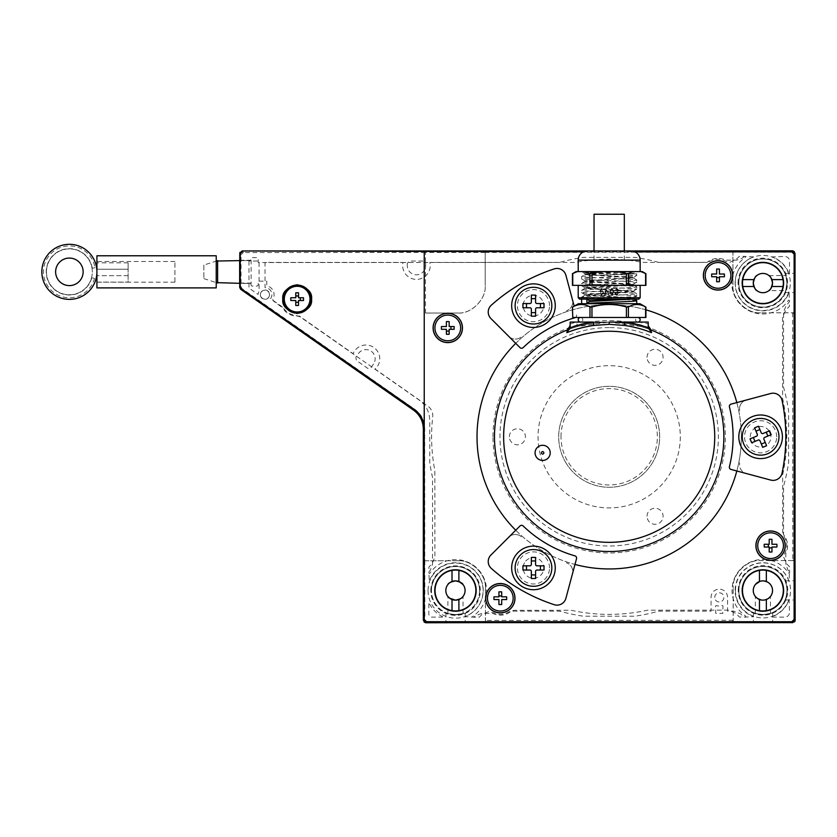 <?xml version="1.0" encoding="UTF-8"?>
<svg xmlns="http://www.w3.org/2000/svg" width="837" height="837" viewBox="0 0 837 837"><rect width="100%" height="100%" fill="white"/><g stroke="black" fill="none" stroke-linecap="round" stroke-linejoin="round"><path stroke-width="0.63" stroke-dasharray="4.18 3.14" d="M738.809 590.514A24.095 24.095 0 0 1 762.905 566.419A24.095 24.095 0 0 1 786.989 590.514A24.095 24.095 0 0 0 762.905 566.419A24.095 24.095 0 0 0 738.809 590.514A24.095 24.095 0 0 0 762.905 614.609A24.095 24.095 0 0 0 786.989 590.514A24.095 24.095 0 0 1 762.905 614.609A24.095 24.095 0 0 1 738.809 590.514M761.314 600.014L757.495 598.497M757.516 598.507L755.811 597.043M762.905 614.609C753.133 613.291 753.133 613.291 762.905 614.609C753.133 613.291 753.133 613.291 762.905 614.609C772.666 613.291 772.666 613.291 762.905 614.609C772.666 613.291 772.666 613.291 762.905 614.609M755.351 596.499A9.636 9.636 0 0 0 762.905 600.15C767.571 599.146 770.092 597.911 770.469 596.478C770.092 597.911 767.571 599.146 762.905 600.15L768.251 598.528M761.325 581.004L759.944 581.338M757.59 582.468L759.86 581.37M762.905 580.878L764.369 580.993M767.383 581.987L768.125 582.416M768.23 582.489L764.568 581.024M769.057 275.655L785.776 275.499M772.541 283.073C771.526 278.397 770.302 275.875 768.868 275.499C770.302 275.875 771.526 278.397 772.541 283.073M786.989 283.073C785.671 273.301 785.671 273.301 786.989 283.073C785.671 273.301 785.671 273.301 786.989 283.073C785.671 292.835 785.671 292.835 786.989 283.073C785.671 292.835 785.671 292.835 786.989 283.073M754.922 288.472L753.76 286.108M762.905 273.437A9.636 9.636 0 0 0 753.269 283.073A9.636 9.636 0 0 0 762.905 292.709A9.636 9.636 0 0 0 772.541 283.073A9.636 9.636 0 0 0 762.905 273.437M762.905 258.978A24.095 24.095 0 0 1 786.989 283.073A24.095 24.095 0 0 1 762.905 307.158A24.095 24.095 0 0 0 786.989 283.073A24.095 24.095 0 0 0 762.905 258.978A24.095 24.095 0 0 0 738.809 283.073A24.095 24.095 0 0 0 762.905 307.158A24.095 24.095 0 0 1 738.809 283.073A24.095 24.095 0 0 1 762.905 258.978M771.526 287.373L768.868 290.638L785.776 290.638M455.454 600.15C460.12 599.135 462.652 597.911 463.028 596.478C462.652 597.911 460.12 599.135 455.454 600.15M455.454 614.609C465.226 613.291 465.226 613.291 455.454 614.609C465.226 613.291 465.226 613.291 455.454 614.609C445.692 613.291 445.692 613.291 455.454 614.609C445.692 613.291 445.692 613.291 455.454 614.609M458.896 570.384A20.423 20.423 0 0 0 435.041 590.514A20.423 20.423 0 0 0 458.896 610.644A20.423 20.423 0 0 0 458.896 570.384L458.477 581.359M455.454 580.878L453.905 581.004M465.09 590.514A9.636 9.636 0 0 0 455.454 580.878A9.636 9.636 0 0 0 445.818 590.514A9.636 9.636 0 0 0 455.454 600.15A9.636 9.636 0 0 0 465.09 590.514M479.549 590.514A24.095 24.095 0 0 1 455.454 614.609A24.095 24.095 0 0 1 431.369 590.514A24.095 24.095 0 0 0 455.454 614.609A24.095 24.095 0 0 0 479.549 590.514A24.095 24.095 0 0 0 455.454 566.419A24.095 24.095 0 0 0 431.369 590.514A24.095 24.095 0 0 1 455.454 566.419A24.095 24.095 0 0 1 479.549 590.514M449.636 598.193L447.889 596.478L447.889 613.385M450.065 598.497L452.011 599.512L452.011 610.644M203.862 265.067L203.862 278.606L203.862 265.067L216.218 261.05M217.62 283.084L217.62 260.6M203.862 278.606L216.218 282.624M251.121 260.6L239.79 260.6L251.121 260.6L251.121 283.314L239.79 283.314M239.79 283.084L251.121 283.084M216.218 287.897L216.218 255.777M96.914 255.777L96.914 287.897M96.914 282.121L96.914 261.51L96.914 282.121L96.914 269.252L96.914 282.1L128.113 282.1L128.113 269.252L128.113 282.1M174.923 282.121L174.923 261.51L174.923 282.121M216.218 260.621L216.218 283.063L216.218 260.621M96.914 269.252L96.914 262.828L96.914 269.252C96.914 264.544 96.914 264.544 96.914 269.252L96.914 275.676C96.914 280.395 96.914 280.395 96.914 275.676L96.914 269.252L128.113 269.252L128.113 262.828L128.113 269.252L96.914 269.252M41.85 271.837A27.537 27.537 0 0 1 69.387 244.31A27.537 27.537 0 0 1 96.914 271.837A27.537 27.537 0 0 1 69.387 299.374A27.537 27.537 0 0 1 41.85 271.837A27.537 27.537 0 0 1 69.387 244.31A27.537 27.537 0 0 1 96.914 271.837A27.537 27.537 0 0 1 69.387 299.374A27.537 27.537 0 0 1 41.85 271.837A27.537 27.537 0 0 1 69.387 244.31A27.537 27.537 0 0 1 96.914 271.837A27.537 27.537 0 0 1 69.387 299.374A27.537 27.537 0 0 1 41.85 271.837M83.145 271.837A13.769 13.769 0 0 1 69.387 285.605A13.769 13.769 0 0 1 55.619 271.837A13.769 13.769 0 0 1 69.387 258.068A13.769 13.769 0 0 1 83.145 271.837M46.443 271.837A22.944 22.944 0 0 0 69.387 294.781A22.944 22.944 0 0 0 92.321 271.837A22.944 22.944 0 0 0 69.387 248.892A22.944 22.944 0 0 0 46.443 271.837A22.944 22.944 0 0 1 69.387 248.892A22.944 22.944 0 0 1 92.321 271.837A22.944 22.944 0 0 1 69.387 294.781A22.944 22.944 0 0 1 46.443 271.837M94.989 267.756L92.269 268.185L94.989 267.756A25.926 25.926 0 0 0 55.974 249.646A25.926 25.926 0 0 0 53.861 292.605A25.926 25.926 0 0 0 94.466 278.418L91.798 277.717L94.466 278.418M92.269 268.185A23.174 23.174 0 0 0 57.397 252.01A23.174 23.174 0 0 0 55.514 290.397A23.174 23.174 0 0 0 91.798 277.717M716.671 281.734L716.671 276.765L711.701 276.765M724.392 276.765L719.422 276.765L719.422 281.734M719.422 269.054L719.422 274.013L724.392 274.013M716.671 269.054L716.671 274.013L711.701 274.013M498.936 604.534L498.936 599.564L493.966 599.564M506.657 599.564L501.687 599.564L501.687 604.534M501.687 591.853L501.687 596.812L506.657 596.812M493.966 596.812L498.936 596.812L498.936 591.853M771.955 539.31L771.955 544.28L776.924 544.28M771.955 552.001L771.955 547.032L776.924 547.032M764.233 547.032L769.203 547.032L769.203 552.001M769.203 539.31L769.203 544.28L764.233 544.28M566.021 462.976A50.471 50.471 0 0 0 635.367 479.946A50.471 50.471 0 0 0 652.337 410.611A50.471 50.471 0 0 0 582.991 393.641A50.471 50.471 0 0 0 566.021 462.976A50.471 50.471 0 0 0 635.367 479.946A50.471 50.471 0 0 0 652.337 410.611A50.471 50.471 0 0 0 582.991 393.641A50.471 50.471 0 0 0 566.021 462.976M736.832 471.001A132.152 132.152 0 0 0 736.832 402.587M645.913 309.847A132.152 132.152 0 0 0 515.728 343.348M741.331 436.788A132.152 132.152 0 0 0 609.179 304.637A132.152 132.152 0 0 0 477.027 436.788A132.152 132.152 0 0 0 609.179 568.951A132.152 132.152 0 0 0 741.331 436.788M680.303 436.788A71.124 71.124 0 0 1 609.179 507.913A71.124 71.124 0 0 1 538.055 436.788A71.124 71.124 0 0 1 609.179 365.664A71.124 71.124 0 0 1 680.303 436.788M647.032 357.315A8.035 8.035 0 0 1 655.068 349.28A8.035 8.035 0 0 1 663.092 357.315A8.035 8.035 0 0 1 655.068 365.34A8.035 8.035 0 0 1 647.032 357.315M647.032 516.272A8.035 8.035 0 0 1 655.068 508.237A8.035 8.035 0 0 1 663.092 516.272A8.035 8.035 0 0 1 655.068 524.297A8.035 8.035 0 0 1 647.032 516.272M509.377 436.788A8.035 8.035 0 0 1 517.402 428.764A8.035 8.035 0 0 1 525.437 436.788A8.035 8.035 0 0 1 517.402 444.824A8.035 8.035 0 0 1 509.377 436.788M515.728 530.239A132.152 132.152 0 0 0 574.977 564.441M743.654 443.819A18.351 18.351 0 0 1 753.572 419.839A18.351 18.351 0 0 1 777.563 429.758A18.351 18.351 0 0 1 767.634 453.748A18.351 18.351 0 0 1 743.654 443.819M771.17 434.696L764.641 437.406A1.381 1.381 0 0 0 763.899 439.205L766.598 445.734M751.668 442.783L758.196 440.074A1.381 1.381 0 0 1 759.996 440.817L762.706 447.345M750.046 438.881L756.575 436.182A1.381 1.381 0 0 0 757.318 434.382L754.618 427.853M769.548 430.804L763.02 433.503A1.381 1.381 0 0 1 761.22 432.76L758.51 426.232M515.111 567.936A18.351 18.351 0 0 1 533.462 549.574A18.351 18.351 0 0 1 551.824 567.936A18.351 18.351 0 0 1 533.462 586.287A18.351 18.351 0 0 1 515.111 567.936M535.575 557.379L535.575 564.441A1.381 1.381 0 0 0 536.956 565.822L544.019 565.822M522.916 565.822L529.978 565.822A1.381 1.381 0 0 0 531.359 564.441L531.359 557.379M531.359 578.482L531.359 571.42A1.381 1.381 0 0 0 529.978 570.039L522.916 570.039M535.575 578.482L535.575 571.42A1.381 1.381 0 0 1 536.956 570.039L544.019 570.039M515.111 305.651A18.351 18.351 0 0 1 533.462 287.3A18.351 18.351 0 0 1 551.824 305.651A18.351 18.351 0 0 1 533.462 324.003A18.351 18.351 0 0 1 515.111 305.651M535.575 295.095L535.575 302.167A1.381 1.381 0 0 0 536.956 303.538L544.019 303.538M535.575 316.208L535.575 309.135A1.381 1.381 0 0 1 536.956 307.765L544.019 307.765M522.916 307.765L529.978 307.765A1.381 1.381 0 0 1 531.359 309.135L531.359 316.208M522.916 303.538L529.978 303.538A1.381 1.381 0 0 0 531.359 302.167L531.359 295.095M564.975 600.547A9.176 9.176 0 0 1 554.178 604.68A176.67 176.67 0 0 1 491.288 568.375A9.176 9.176 0 0 1 490.921 555.046L508.802 537.166A9.176 9.176 0 0 1 521.346 536.768A9.176 9.176 0 0 0 508.802 537.166L519.965 526.002A2.291 2.291 0 0 1 523.177 525.981A123.897 123.897 0 0 0 574.946 555.862A2.291 2.291 0 0 1 576.526 558.666L572.435 573.91A9.176 9.176 0 0 0 566.513 562.841A9.176 9.176 0 0 1 572.435 573.91L565.896 598.329A9.176 9.176 0 0 1 564.975 600.547M524.527 562.767A10.326 10.326 0 0 0 528.304 576.871A10.326 10.326 0 0 0 542.407 573.094A10.326 10.326 0 0 0 538.63 558.99A10.326 10.326 0 0 0 524.527 562.767M575.49 317.485A2.291 2.291 0 0 0 576.526 314.921A2.291 2.291 0 0 1 574.946 317.725A123.897 123.897 0 0 0 523.177 347.606A2.291 2.291 0 0 1 519.965 347.575L508.802 336.411A9.176 9.176 0 0 0 521.346 336.819A9.176 9.176 0 0 1 508.802 336.411L490.921 318.541A9.176 9.176 0 0 1 491.288 305.212A176.67 176.67 0 0 1 554.178 268.907A9.176 9.176 0 0 1 565.896 275.247L572.435 299.677A9.176 9.176 0 0 1 566.513 310.747A9.176 9.176 0 0 0 572.435 299.677L574.172 306.154M542.407 300.493A10.326 10.326 0 0 0 528.304 296.706A10.326 10.326 0 0 0 524.527 310.809A10.326 10.326 0 0 0 538.63 314.597A10.326 10.326 0 0 0 542.407 300.493M729.414 406.908A2.291 2.291 0 0 1 731.046 404.135L746.301 400.055A9.176 9.176 0 0 0 739.678 410.716A9.176 9.176 0 0 1 746.301 400.055L770.72 393.505A9.176 9.176 0 0 1 782.072 400.484A176.67 176.67 0 0 1 782.072 473.093A9.176 9.176 0 0 1 770.72 480.072L746.301 473.533A9.176 9.176 0 0 1 739.678 462.871A9.176 9.176 0 0 0 746.301 473.533L731.046 469.442A2.291 2.291 0 0 1 729.414 466.68M769.13 430.971A10.326 10.326 0 0 0 750.287 436.788A10.326 10.326 0 0 0 760.603 447.115A10.326 10.326 0 0 0 770.751 434.874M430.825 590.64A24.744 24.744 0 0 1 455.548 565.885A24.744 24.744 0 0 1 480.302 590.608A24.744 24.744 0 0 1 455.579 615.362A24.744 24.744 0 0 1 430.825 590.64M479.653 590.608A24.095 24.095 0 0 0 455.548 566.534A24.095 24.095 0 0 0 431.473 590.64A24.095 24.095 0 0 0 455.579 614.714A24.095 24.095 0 0 0 479.653 590.608M455.59 622.738L445.943 622.749L455.59 622.738M455.579 614.86C443.181 612.789 443.181 612.841 455.579 615.028C467.977 612.83 467.977 612.768 455.579 614.86C443.181 612.789 443.181 612.841 455.579 615.028C467.977 612.83 467.977 612.768 455.579 614.86M787.408 590.388C785.242 578.064 785.19 578.064 787.24 590.388C785.2 602.724 785.263 602.724 787.408 590.388C785.242 578.064 785.19 578.064 787.24 590.388C785.2 602.724 785.263 602.724 787.408 590.388M738.265 590.43A24.744 24.744 0 0 1 762.988 565.666A24.744 24.744 0 0 1 787.753 590.388A24.744 24.744 0 0 1 763.03 615.153A24.744 24.744 0 0 1 738.265 590.43M787.094 590.388A24.095 24.095 0 0 0 762.988 566.314A24.095 24.095 0 0 0 738.914 590.42A24.095 24.095 0 0 0 763.02 614.494A24.095 24.095 0 0 0 787.094 590.388M795.129 590.388L795.14 600.024L795.129 590.388M763.03 622.529L772.666 622.519L763.03 622.529M763.03 614.64C750.695 612.6 750.695 612.663 763.03 614.808C775.344 612.642 775.344 612.59 763.03 614.64C750.695 612.6 750.695 612.663 763.03 614.808C775.344 612.642 775.344 612.59 763.03 614.64M787.198 282.948C785.001 270.55 784.949 270.55 787.031 282.948C784.96 295.346 785.022 295.346 787.198 282.948C785.001 270.55 784.949 270.55 787.031 282.948C784.96 295.346 785.022 295.346 787.198 282.948M738.056 282.979A24.744 24.744 0 0 1 762.779 258.225A24.744 24.744 0 0 1 787.533 282.948A24.744 24.744 0 0 1 762.81 307.702A24.744 24.744 0 0 1 738.056 282.979M786.885 282.948A24.095 24.095 0 0 0 762.779 258.874A24.095 24.095 0 0 0 738.705 282.979A24.095 24.095 0 0 0 762.81 307.053A24.095 24.095 0 0 0 786.885 282.948M794.92 282.937L794.909 273.301L794.92 282.937M425.499 313.059L425.458 252.439L425.499 313.059L457.713 313.038C471.336 314.262 486.454 299.112 485.219 285.49C486.423 299.071 471.294 314.22 457.672 312.996L457.713 313.038M457.839 560.79C471.461 559.555 486.611 574.674 485.387 588.306L485.429 588.265C486.653 574.642 471.503 559.514 457.881 560.748L424.777 560.78L424.694 428.188C424.464 420.341 421.199 414.085 414.89 409.408L242.019 288.577L241.046 286.693L241.025 254.856L243.316 252.565L241.956 251.205L239.968 252.345M425.458 252.439L243.316 252.565M241.956 251.205L624.318 250.933L594.04 250.943L594.04 260.129L624.318 260.129L594.04 260.129M792.597 250.818L792.597 252.219L732.909 252.219L732.93 285.323C731.705 298.945 746.855 314.074 760.477 312.829L794.941 312.766L794.899 253.109L794.282 251.55M485.198 252.397L485.219 285.49L485.198 252.397L732.909 252.219M485.157 252.439L425.499 252.481M792.597 252.219L794.899 254.511M794.899 253.109L794.941 312.766M760.519 312.787C746.897 314.032 731.747 298.903 732.971 285.281L732.95 252.261M794.941 314.168L792.639 312.808L760.477 312.829M792.639 312.808L792.817 560.518L795.108 560.518L792.817 560.56L794.177 559.2L794.01 314.168M792.817 560.56L760.645 560.539C747.022 559.325 731.904 574.464 733.139 588.087L733.181 588.129C731.936 574.506 747.064 559.367 760.687 560.581L795.108 560.56L795.108 559.2M795.024 559.2L794.177 559.2M794.418 621.891A2.291 2.291 0 0 1 792.859 622.508L731.8 622.55L792.859 622.508A2.291 2.291 0 0 0 795.15 620.217L795.108 560.518M733.202 622.55L733.181 588.129M731.8 622.55L733.16 620.259L733.139 588.087M733.16 620.259L485.408 620.426L486.768 621.786L731.8 621.619M425.761 622.759L485.408 622.718L485.408 620.426M486.768 622.634L486.768 621.786M485.429 588.265L485.408 622.718L486.778 622.718M427.163 622.759L424.861 620.468L423.459 620.468L424.077 622.027M485.45 622.718L485.387 588.306M424.819 560.811L424.861 620.468M424.777 560.78L457.881 560.748M423.459 620.468L423.334 436.862M269.514 294.77A4.593 4.593 0 0 0 264.921 290.188A4.593 4.593 0 0 0 260.338 294.781A4.593 4.593 0 0 0 264.931 299.364A4.593 4.593 0 0 0 269.514 294.77M735.263 282.979A27.537 27.537 0 0 0 762.81 310.496A27.537 27.537 0 0 0 790.327 282.948A27.537 27.537 0 0 0 762.779 255.431A27.537 27.537 0 0 0 735.263 282.979M428.031 590.64A27.537 27.537 0 0 0 455.579 618.156A27.537 27.537 0 0 0 483.095 590.598A27.537 27.537 0 0 0 455.548 563.092A27.537 27.537 0 0 0 428.031 590.64M735.472 590.43A27.537 27.537 0 0 0 763.03 617.936A27.537 27.537 0 0 0 790.536 590.388A27.537 27.537 0 0 0 762.988 562.872A27.537 27.537 0 0 0 735.472 590.43M486.36 593.967A30.969 30.969 0 0 0 429.779 573.46L428.942 573.209L428.931 567.047A35.562 35.562 0 0 1 431.84 564.128L434.895 557.285L434.832 470.54A177.58 177.58 0 0 1 432.719 416.847C433.064 412.411 431.453 408.843 427.895 406.154L300.316 316.982L295.785 315.35A16.06 16.06 0 0 1 284.298 309.115L273.05 300.724L272.789 299.5A9.176 9.176 0 0 0 267.421 285.951L266.752 285.061L266.752 281.127L258.214 281.138L258.214 285.145L257.294 286.066L251.895 286.066L250.974 285.155L250.974 283.44L239.79 283.44M239.79 260.265L250.954 260.255L250.954 258.539L251.874 257.618L257.283 257.618L258.194 258.528L258.204 262.546L575.427 262.441A177.58 177.58 0 0 1 642.69 262.399L705.821 262.358L710.226 261.228A16.06 16.06 0 0 1 725.627 261.217L729.728 262.337L736.267 259.271L739.364 256.363L745.348 256.363L745.6 257.2A30.969 30.969 0 0 0 732.616 275.99M731.998 279.621A30.969 30.969 0 0 0 788.569 300.148L789.406 300.399L789.406 306.373L785.776 310.098L782.532 317.108L782.595 398.517A177.58 177.58 0 0 1 782.647 474.82L782.679 531.872L784.154 536.841A16.06 16.06 0 0 1 784.729 553.278L783.62 557.034L786.686 563.876L789.594 566.785L789.594 572.937L788.757 573.188A30.969 30.969 0 0 0 769.977 560.225M766.357 559.618A30.969 30.969 0 0 0 745.83 616.178L745.568 617.015L739.416 617.026L735.869 613.395L728.86 610.142L647.451 610.204A177.58 177.58 0 0 1 571.148 610.257L514.106 610.299L509.137 611.763A16.06 16.06 0 0 1 493.275 612.653L488.526 611.69L481.767 614.661A35.562 35.562 0 0 1 479.182 617.204L473.041 617.204L472.779 616.367A30.969 30.969 0 0 0 485.742 597.597M239.79 283.387L239.79 260.317M560.999 436.82A48.18 48.18 0 0 1 609.148 388.609A48.18 48.18 0 0 1 657.359 436.757A48.18 48.18 0 0 1 609.21 484.968A48.18 48.18 0 0 1 560.999 436.82M425.541 313.028L457.672 312.996M583.42 251.853L634.938 251.853M407.274 265.632L407.274 263.341L409.565 261.039L423.334 261.039L425.625 263.341L425.625 265.632A9.176 9.176 0 0 1 416.449 274.808A9.176 9.176 0 0 1 407.274 265.632M373.49 364.043L370.875 367.788L367.684 368.353L356.405 360.454L355.84 357.263L358.456 353.517A9.176 9.176 0 0 1 371.241 351.268A9.176 9.176 0 0 1 373.49 364.043M260.433 294.54A4.593 4.593 0 0 1 265.026 289.947A4.593 4.593 0 0 1 269.608 294.54A4.593 4.593 0 0 1 265.026 299.133A4.593 4.593 0 0 1 260.433 294.54M248.966 261.039L248.966 288.054L258.005 294.383L259.062 291.098L259.062 261.039L248.966 261.039M772.248 617.131L784.928 617.131C787.69 616.838 789.228 615.31 789.511 612.538L789.071 599.784A27.757 27.757 0 0 1 772.174 616.681L772.248 617.131M789.511 273.72L789.511 261.039C789.228 258.277 787.69 256.75 784.928 256.457L772.174 256.896A27.757 27.757 0 0 1 789.071 273.793L789.511 273.72M744.501 256.457A32.35 32.35 0 0 0 742.398 258.047L736.57 260.129L725.48 260.129A16.981 16.981 0 0 0 707.087 262.42L658.667 262.42A181.252 181.252 0 0 0 634.906 257.367L583.452 257.367A181.252 181.252 0 0 0 559.691 262.42L429.841 262.42A13.769 13.769 0 0 1 416.449 279.401A13.769 13.769 0 0 1 403.068 262.42L265.026 262.42L265.026 287.656A6.884 6.884 0 0 1 270.539 298.663L281.912 306.624A16.981 16.981 0 0 0 299.269 315.978L353.172 353.716A13.769 13.769 0 0 1 373.867 347.501A13.769 13.769 0 0 1 375.122 369.075L419.002 399.783C425.928 404.93 429.517 411.825 429.758 420.456L429.758 462.526A181.252 181.252 0 0 0 432.52 477.331L432.52 564.19L430.438 570.007A32.35 32.35 0 0 0 428.847 572.121L429.287 581.244A27.757 27.757 0 0 1 475.092 570.886A27.757 27.757 0 0 1 464.734 616.681L473.857 617.131A32.35 32.35 0 0 0 475.96 615.54L481.788 613.458L492.878 613.458A16.981 16.981 0 0 0 511.271 611.156L559.691 611.156A181.252 181.252 0 0 0 583.452 616.21L634.906 616.21A181.252 181.252 0 0 0 658.667 611.156L711.052 611.156L711.052 597.398A8.255 8.255 0 0 1 719.307 589.133A8.255 8.255 0 0 1 727.573 597.398L727.573 611.156L733.997 611.156L740.389 613.751A32.35 32.35 0 0 0 744.501 617.131L753.624 616.681A27.757 27.757 0 0 1 743.266 570.886A27.757 27.757 0 0 1 789.071 581.244L789.511 572.121A32.35 32.35 0 0 0 787.92 570.007L785.838 564.19L785.838 553.09A16.981 16.981 0 0 0 783.547 534.697L783.547 486.276A181.252 181.252 0 0 0 788.6 462.526L788.6 411.061A181.252 181.252 0 0 0 783.547 387.301L783.547 311.971L786.131 305.578A32.35 32.35 0 0 0 789.511 301.466L789.071 292.343A27.757 27.757 0 0 1 743.266 302.701A27.757 27.757 0 0 1 753.624 256.896L744.501 256.457M714.725 597.398A4.593 4.593 0 0 1 719.307 592.805A4.593 4.593 0 0 1 723.9 597.398A4.593 4.593 0 0 1 719.307 601.991A4.593 4.593 0 0 1 714.725 597.398M722.111 605.59A0.659 0.659 0 0 1 722.98 606.218L722.749 613.458L715.635 613.228L715.635 606.218A0.659 0.659 0 0 1 716.514 605.59A8.663 8.663 0 0 0 722.111 605.59M442.491 617.131L442.595 616.691C436.307 613.584 431.714 608.823 428.847 602.42L428.847 614.829L431.139 617.131L442.491 617.131M549.522 305.651A16.06 16.06 0 0 0 533.462 289.592A16.06 16.06 0 0 0 517.402 305.651A16.06 16.06 0 0 0 533.462 321.711A16.06 16.06 0 0 0 549.522 305.651M776.673 436.788A16.06 16.06 0 0 0 760.603 420.729A16.06 16.06 0 0 0 744.543 436.788A16.06 16.06 0 0 0 760.603 452.848A16.06 16.06 0 0 0 776.673 436.788M549.522 567.936A16.06 16.06 0 0 0 533.462 551.876A16.06 16.06 0 0 0 517.402 567.936A16.06 16.06 0 0 0 533.462 583.996A16.06 16.06 0 0 0 549.522 567.936M492.972 436.788A116.207 116.207 0 0 1 609.179 320.581A116.207 116.207 0 0 1 725.386 436.788A116.207 116.207 0 0 1 609.179 552.995A116.207 116.207 0 0 1 492.972 436.788M295.764 305.474L295.764 300.504L290.805 300.504M303.486 300.504L298.516 300.504L298.516 305.474M298.516 292.783L298.516 297.752L303.486 297.752M290.805 297.752L295.764 297.752L295.764 292.783M446.403 334.266L446.403 329.307L441.434 329.307M454.125 329.307L449.155 329.307L449.155 334.266M449.155 321.586L449.155 326.545L454.125 326.545M446.403 321.586L446.403 326.545L441.434 326.545M567.266 330.008A114.721 114.721 0 0 1 577.666 326.482L609.179 322.078A114.721 114.721 0 0 1 723.9 436.788A114.721 114.721 0 0 1 609.179 551.51A114.721 114.721 0 0 0 723.9 436.788A114.721 114.721 0 0 0 609.179 322.078L576.411 322.078L577.666 326.482A114.721 114.721 0 0 0 609.179 551.51A114.721 114.721 0 0 1 494.458 436.788A114.721 114.721 0 0 1 609.179 322.078A114.721 114.721 0 0 0 569.568 329.129M609.179 327.581A109.208 109.208 0 0 0 499.971 436.788A109.208 109.208 0 0 0 609.179 546.006A109.208 109.208 0 0 0 718.387 436.788A109.208 109.208 0 0 0 609.179 327.581M723.9 436.788A114.721 114.721 0 0 0 609.179 322.078A114.721 114.721 0 0 0 494.458 436.788A114.721 114.721 0 0 0 609.179 551.51A114.721 114.721 0 0 0 723.9 436.788M593.381 322.078L609.179 322.078L640.692 326.482L641.948 322.078L609.179 322.078L625.03 323.176M570.175 324.045A119.304 119.304 0 0 1 576.411 322.078L570.175 322.078L570.175 325.729M648.183 326.576L648.183 322.078L641.948 322.078A119.304 119.304 0 0 1 648.183 324.045M640.692 326.482A114.721 114.721 0 0 1 651.092 330.008A114.721 114.721 0 0 0 640.692 326.482M624.977 322.078L609.179 322.078L593.328 323.176M582.824 272.768L622.1 271.596L584.833 274.002L582.824 272.768L636.716 275.457L633.525 277.445L626.442 278.24L584.77 280.813L633.588 284.256L584.77 287.698L633.588 291.14L584.77 294.582L633.588 298.024L622.1 299.133M613.113 273.887L636.716 273.887L636.716 275.457C638.411 276.608 579.947 277.758 581.642 278.899L581.642 276.534L584.833 274.546L633.525 277.989L584.77 281.504L633.525 284.873L584.77 288.388L633.525 291.757L584.77 295.273L626.442 297.846L633.525 298.642L631.83 299.133M636.716 273.887L629.79 273.887C614.703 274.766 580.282 275.655 581.642 276.534C579.947 277.685 638.411 278.826 636.716 279.976L633.525 277.989M581.642 303.716L636.716 303.716L581.642 303.716M584.833 280.887L581.642 278.899C579.947 280.05 638.411 281.201 636.716 282.341C638.411 283.492 579.947 284.632 581.642 285.783C579.947 286.934 638.411 288.074 636.716 289.225C638.411 290.376 579.947 291.517 581.642 292.668C579.947 293.818 638.411 294.959 636.716 296.11L633.525 298.098M581.642 299.133L581.642 297.187C579.947 296.036 638.411 294.886 636.716 293.745L636.716 296.11C638.202 297.02 600.704 297.951 586.904 298.861M618.846 299.301L581.642 297.187L584.833 295.199M636.654 300.556L625.71 299.615M584.833 294.655L581.642 292.668L581.642 290.303C579.947 289.152 638.411 288.012 636.716 286.861L636.716 289.225L633.525 291.213M633.525 291.757L636.716 293.745C638.411 292.594 579.947 291.454 581.642 290.303L584.833 288.315M584.833 287.771L581.642 285.783L581.642 283.419C579.947 282.268 638.411 281.127 636.716 279.976L636.716 282.341L633.525 284.329M633.525 284.873L636.716 286.861C638.411 285.71 579.947 284.57 581.642 283.419L584.833 281.431M572.445 317.485L645.913 317.485M636.716 317.485L581.642 317.485L636.716 317.485M628.388 317.485L628.388 306.98C634.101 303.695 639.845 303.695 645.609 306.98L645.609 317.485M628.388 306.98L626.4 306.98L626.4 317.485M591.958 317.485L591.958 306.98C603.414 303.695 614.892 303.695 626.4 306.98M591.958 306.98L589.97 306.98L589.97 317.485M572.749 317.485L572.749 306.98C578.472 303.695 584.205 303.695 589.97 306.98M585.848 303.716L594.835 303.716M584.833 274.546L634.331 271.596C635.639 272.381 634.122 273.144 629.79 273.887M584.833 274.002L633.525 277.445M578.388 303.716L639.97 303.716M642.293 271.596L576.065 271.596M645.913 273.689L641.016 271.596M640.148 285.365L578.21 285.365L640.148 285.365M572.445 285.365L645.913 285.365M578.21 271.596L640.148 271.596L578.21 271.596M632.981 271.596L628.388 273.521L617.214 271.596M601.144 271.596L591.958 273.521L589.97 273.521L585.377 271.596M594.27 250.943L624.088 250.943L594.27 250.943M630.972 250.943L587.386 250.943M572.749 285.365L572.749 273.521L577.342 271.596M583.713 299.133L634.645 299.133L583.713 299.133M579.581 299.133L638.777 299.133M640.148 297.752L578.21 297.752M617.005 292.061L618.752 290.251L616.869 288.399L614.965 290.334L616.869 289.163L617.936 290.104L614.776 293.295L616.89 295.283L618.941 293.274L618.114 292.992L616.89 294.519L615.613 293.379L618.47 290.251L616.649 288.399L614.787 290.334L616.649 289.163L617.675 290.104L614.609 293.295L616.66 295.283L618.648 293.274L617.852 292.992L616.67 294.519L615.425 293.379L616.764 292.061M611.774 295.377L614.023 291.82L611.69 288.305L609.545 291.82L611.774 295.377L613.877 291.82M614.023 291.82L611.774 288.305M609.545 291.82L611.69 295.377M601.531 295.377L603.739 291.82L601.531 288.305L599.397 291.82L601.531 295.377M605.005 295.283L605.538 293.18L607.536 293.18L608.07 295.283L608.97 295.283L606.94 288.399L606.134 288.399L604.115 295.283L605.005 295.283M611.774 289.068L610.497 291.82L611.69 294.614L610.497 291.82L611.69 289.068L613.071 291.82L611.774 294.614M600.307 291.82L601.531 289.068L602.807 291.82L601.531 294.614L600.307 291.82M602.807 291.82L601.531 289.068M605.862 292.416L606.72 289.989L607.369 292.416L605.862 292.416M606.229 288.399L604.272 295.283L605.13 295.283L605.643 293.18L607.589 293.18L608.112 295.283L608.98 295.283L607.013 288.399L606.229 288.399M605.768 292.416L606.637 289.989L607.317 292.416L605.768 292.416M580.501 322.078L637.857 322.078L580.501 322.078A2.291 2.291 0 0 0 582.793 319.776A2.291 2.291 0 0 0 580.501 317.485L637.857 317.485L580.501 317.485M637.857 322.078A2.291 2.291 0 0 1 635.565 319.776A2.291 2.291 0 0 1 637.857 317.485M624.318 260.129L624.318 250.943M594.04 214.241L624.318 214.241M542.638 445.284A7.575 7.575 0 0 0 535.073 452.848A7.575 7.575 0 0 0 542.638 460.423A7.575 7.575 0 0 0 550.212 452.848A7.575 7.575 0 0 0 542.638 445.284M771.902 286.505L783.034 286.505A20.423 20.423 0 0 0 762.905 262.651A20.423 20.423 0 0 0 742.775 286.505L753.896 286.505M759.462 570.384A20.423 20.423 0 0 0 759.462 610.644A20.423 20.423 0 0 0 783.327 590.514A20.423 20.423 0 0 0 759.462 570.384M783.034 279.631L771.902 279.631M753.896 279.631L742.775 279.631M759.462 599.512L759.462 610.644M766.347 610.644L766.347 599.512M452.011 570.384L452.011 581.516M458.896 610.644L458.896 599.512M128.113 275.676L96.914 275.676L128.113 275.676M239.654 253.496L241.025 254.856M423.334 428.9L424.694 428.188M414.89 409.408L413.53 410.12M240.658 289.288L242.019 288.577M241.046 286.693L239.685 287.405M645.609 273.521L645.609 285.365M628.388 285.365L628.388 273.521M626.4 273.521L626.4 285.365M591.958 285.365L591.958 273.521M589.97 273.521L589.97 285.365M578.21 260.129L640.148 260.129M755.33 613.385L755.33 596.478M770.469 613.385L770.469 596.478M463.028 613.385L463.028 596.478M174.923 282.163L96.914 282.163M174.923 261.51L96.914 261.51M128.113 262.828L96.914 262.828M445.964 612.966L445.943 622.749M785.378 599.941L795.14 600.024M753.467 612.778L753.394 622.54M785.137 292.552L794.92 292.573M785.127 273.333L794.909 273.301M772.572 612.768L772.666 622.519M785.368 580.847L795.119 580.752M465.184 612.956L465.226 622.738M634.331 299.133L633.525 298.642"/><path stroke-width="1.26" d="M757.516 598.507L761.314 600.014M755.811 597.043L757.495 598.497M768.251 598.528L770.291 596.708M759.462 610.644L759.462 599.512A9.636 9.636 0 0 0 772.541 590.514A9.636 9.636 0 0 0 762.905 580.878A9.636 9.636 0 0 0 759.462 599.512A9.636 9.636 0 0 1 759.462 581.516A9.636 9.636 0 0 0 755.351 596.499M762.905 600.15A9.636 9.636 0 0 0 766.347 581.516A9.636 9.636 0 0 0 759.462 581.516L759.462 570.384L759.462 581.516A9.636 9.636 0 0 1 772.541 590.514A9.636 9.636 0 0 1 766.347 599.512L766.347 610.644M759.86 581.37L761.325 581.004M759.944 581.338L755.476 584.383M755.466 584.383L757.59 582.468M764.369 580.993L767.383 581.987M764.568 581.024L762.936 580.878M772.541 283.073C771.526 287.729 770.302 290.261 768.868 290.638C770.302 290.261 771.526 287.729 772.541 283.073C771.526 278.397 770.302 275.875 768.868 275.499C770.302 275.875 771.526 278.397 772.541 283.073L771.526 287.373M753.76 286.108L753.269 283.105C754.263 278.418 755.487 275.886 756.941 275.499C755.508 275.865 754.283 278.397 753.269 283.073C754.273 287.729 755.497 290.251 756.941 290.638C755.518 290.272 754.294 287.75 753.269 283.105C754.263 278.418 755.487 275.886 756.941 275.499C755.508 275.865 754.283 278.397 753.269 283.073M742.775 279.631L753.896 279.631A9.636 9.636 0 0 0 762.905 292.709A9.636 9.636 0 0 0 771.902 279.631A9.636 9.636 0 0 0 753.896 279.631A9.636 9.636 0 0 1 771.902 279.631L783.034 279.631M463.028 584.55L458.896 581.516A9.636 9.636 0 0 0 445.818 590.514A9.636 9.636 0 0 0 452.011 599.512L455.454 600.15C460.12 599.135 462.652 597.911 463.028 596.478C462.652 597.911 460.12 599.135 455.454 600.15L449.636 598.193M455.422 580.878C460.099 581.882 462.641 583.107 463.028 584.55C462.652 583.117 460.13 581.893 455.454 580.878C450.798 581.882 448.276 583.107 447.889 584.55C448.255 583.127 450.766 581.903 455.422 580.878L458.477 581.359M465.09 590.514A9.636 9.636 0 0 0 458.896 581.516A9.636 9.636 0 0 1 458.896 599.512A9.636 9.636 0 0 0 465.09 590.514M452.011 610.644L452.011 599.512A9.636 9.636 0 0 0 458.896 599.512L458.896 610.644M447.889 596.478L450.065 598.497M216.218 261.05L239.79 260.6L239.79 283.084M216.218 282.624L239.654 283.314L239.654 260.6M217.62 260.6L217.62 283.084M216.218 255.777L216.218 287.897L96.914 287.897L96.914 255.777L216.218 255.777M83.145 271.837A13.769 13.769 0 0 1 69.387 285.605A13.769 13.769 0 0 1 55.619 271.837A13.769 13.769 0 0 1 69.387 258.068A13.769 13.769 0 0 1 83.145 271.837M41.85 271.837A27.537 27.537 0 0 1 69.387 244.31A27.537 27.537 0 0 1 96.914 271.837A27.537 27.537 0 0 1 69.387 299.374A27.537 27.537 0 0 1 41.85 271.837M718.041 262.546A12.848 12.848 0 0 0 705.193 275.394A12.848 12.848 0 0 0 718.041 288.242A12.848 12.848 0 0 0 730.889 275.394A12.848 12.848 0 0 0 718.041 262.546M716.671 281.734A22.275 11.132 0 0 0 718.041 281.755A22.275 11.132 0 0 0 719.422 281.734L719.422 276.765L724.392 276.765A22.275 11.132 -90 0 0 724.392 274.013L719.422 274.013L719.422 269.054A22.275 11.132 180 0 0 718.041 269.033A22.275 11.132 180 0 0 716.671 269.054L716.671 274.013L711.701 274.013A22.275 11.132 90 0 0 711.701 276.765L716.671 276.765L716.671 281.734M719.422 277.633L716.671 277.633M500.317 585.345A12.848 12.848 0 0 0 487.469 598.193A12.848 12.848 0 0 0 500.317 611.041A12.848 12.848 0 0 0 513.165 598.193A12.848 12.848 0 0 0 500.317 585.345M498.936 604.534A22.275 11.132 0 0 0 500.317 604.555A22.275 11.132 0 0 0 501.687 604.534L501.687 599.564L506.657 599.564A22.275 11.132 -90 0 0 506.657 596.812L501.687 596.812L501.687 591.853A22.275 11.132 180 0 0 500.317 591.832A22.275 11.132 180 0 0 498.936 591.853L498.936 596.812L493.966 596.812A22.275 11.132 90 0 0 493.966 599.564L498.936 599.564L498.936 604.534M498.936 595.944L501.687 595.944M770.584 532.813A12.848 12.848 0 0 0 757.736 545.661A12.848 12.848 0 0 0 770.584 558.509A12.848 12.848 0 0 0 783.432 545.661A12.848 12.848 0 0 0 770.584 532.813M769.203 552.001A22.275 11.132 0 0 0 770.584 552.022A22.275 11.132 0 0 0 771.955 552.001L771.955 547.032L776.924 547.032A22.275 11.132 -90 0 0 776.924 544.28L771.955 544.28L771.955 539.31A22.275 11.132 180 0 0 770.584 539.29A22.275 11.132 180 0 0 769.203 539.31L769.203 544.28L764.233 544.28A22.275 11.132 90 0 0 764.233 547.032L769.203 547.032L769.203 552.001M771.955 547.9L769.203 547.9M768.335 547.032L768.335 544.28M736.832 402.587A132.152 132.152 0 0 0 645.913 309.847M515.728 343.348A132.152 132.152 0 0 0 515.728 530.239M574.977 564.441A132.152 132.152 0 0 0 736.832 471.001M743.654 443.819A18.351 18.351 0 0 1 753.572 419.839A18.351 18.351 0 0 1 777.563 429.758A18.351 18.351 0 0 1 767.634 453.748A18.351 18.351 0 0 1 743.654 443.819M771.17 434.696L764.641 437.406A1.381 1.381 0 0 0 763.899 439.205L766.598 445.734L762.706 447.345L759.996 440.817A1.381 1.381 0 0 0 758.196 440.074L751.668 442.783L750.046 438.881L756.575 436.182A1.381 1.381 0 0 0 757.318 434.382L754.618 427.853L758.51 426.232L761.22 432.76A1.381 1.381 0 0 0 763.02 433.503L769.548 430.804L771.17 434.696M765.227 442.428L761.335 444.049M755.989 431.16L759.881 429.538M754.974 441.413L753.352 437.51M766.242 432.164L767.864 436.067M515.111 567.936A18.351 18.351 0 0 1 533.462 549.574A18.351 18.351 0 0 1 551.824 567.936A18.351 18.351 0 0 1 533.462 586.287A18.351 18.351 0 0 1 515.111 567.936M535.575 557.379L535.575 564.441A1.381 1.381 0 0 0 536.956 565.822L544.019 565.822L544.019 570.039L536.956 570.039A1.381 1.381 0 0 0 535.575 571.42L535.575 578.482L531.359 578.482L531.359 571.42A1.381 1.381 0 0 0 529.978 570.039L522.916 570.039L522.916 565.822L529.978 565.822A1.381 1.381 0 0 0 531.359 564.441L531.359 557.379L535.575 557.379M531.359 560.957L535.575 560.957M526.483 570.039L526.483 565.822M540.44 565.822L540.44 570.039M535.575 574.914L531.359 574.914M515.111 305.651A18.351 18.351 0 0 1 533.462 287.3A18.351 18.351 0 0 1 551.824 305.651A18.351 18.351 0 0 1 533.462 324.003A18.351 18.351 0 0 1 515.111 305.651M544.019 303.538L544.019 307.765L536.956 307.765A1.381 1.381 0 0 0 535.575 309.135L535.575 316.208L531.359 316.208L531.359 309.135A1.381 1.381 0 0 0 529.978 307.765L522.916 307.765L522.916 303.538L529.978 303.538A1.381 1.381 0 0 0 531.359 302.167L531.359 295.095L535.575 295.095L535.575 302.167A1.381 1.381 0 0 0 536.956 303.538L544.019 303.538M540.44 303.538L540.44 307.765M535.575 312.63L531.359 312.63M531.359 298.673L535.575 298.673M526.483 307.765L526.483 303.538M554.178 604.68A9.176 9.176 0 0 0 565.896 598.329L576.526 558.666A2.291 2.291 0 0 0 574.946 555.862A123.897 123.897 0 0 1 523.177 525.981A2.291 2.291 0 0 0 519.965 526.002L490.921 555.046A9.176 9.176 0 0 0 491.288 568.375A176.67 176.67 0 0 0 554.178 604.68M552.336 578.827A21.793 21.793 0 0 1 522.57 586.81A21.793 21.793 0 0 1 514.588 557.034A21.793 21.793 0 0 1 544.364 549.051A21.793 21.793 0 0 1 552.336 578.827M574.172 306.154L565.896 275.247A9.176 9.176 0 0 0 554.178 268.907A176.67 176.67 0 0 0 491.288 305.212A9.176 9.176 0 0 0 490.921 318.541L519.965 347.575A2.291 2.291 0 0 0 523.177 347.606A123.897 123.897 0 0 1 574.946 317.725A2.291 2.291 0 0 0 575.49 317.485M514.588 316.553A21.793 21.793 0 0 1 522.57 286.777A21.793 21.793 0 0 1 552.336 294.75A21.793 21.793 0 0 1 544.364 324.526A21.793 21.793 0 0 1 514.588 316.553M782.072 400.484A9.176 9.176 0 0 0 770.72 393.505L731.046 404.135A2.291 2.291 0 0 0 729.414 406.908A123.897 123.897 0 0 1 729.414 466.68A2.291 2.291 0 0 0 731.046 469.442L770.72 480.072A9.176 9.176 0 0 0 782.072 473.093A176.67 176.67 0 0 0 782.072 400.484M760.603 414.995A21.793 21.793 0 0 1 782.407 436.788A21.793 21.793 0 0 1 760.603 458.592A21.793 21.793 0 0 1 738.809 436.788A21.793 21.793 0 0 1 760.603 414.995M770.751 434.874A10.326 10.326 0 0 0 769.13 430.971M239.968 252.345L239.79 260.265M425.625 622.634L423.334 620.343L424.233 619.443L426.525 621.734L425.625 622.634L792.733 622.634L791.833 621.734L794.125 619.443L795.024 620.343L795.024 253.245L794.125 254.145L791.833 251.853L792.733 250.943L624.318 250.943L792.597 250.818L794.282 251.55M794.418 621.891A2.291 2.291 0 0 0 795.15 620.217L795.024 559.2M424.077 622.027L425.761 622.759L486.768 622.634M423.334 436.862L423.334 428.9C423.103 421.053 419.839 414.796 413.53 410.12L240.658 289.288L239.685 287.405L239.79 283.387M732.616 275.99A30.969 30.969 0 0 0 731.998 279.621M769.977 560.225A30.969 30.969 0 0 0 766.357 559.618M485.742 597.597A30.969 30.969 0 0 0 486.36 593.967M462.463 327.926A14.679 14.679 0 0 0 447.774 313.237A14.679 14.679 0 0 0 433.095 327.926A14.679 14.679 0 0 0 447.774 342.605A14.679 14.679 0 0 0 462.463 327.926M462.359 327.926A14.585 14.585 0 0 0 447.774 313.341A14.585 14.585 0 0 0 433.2 327.926A14.585 14.585 0 0 0 447.774 342.511A14.585 14.585 0 0 0 462.359 327.926M742.178 283.073A20.716 20.716 0 0 0 762.905 303.789A20.716 20.716 0 0 0 783.62 283.073A20.716 20.716 0 0 0 762.905 262.347A20.716 20.716 0 0 0 742.178 283.073M783.327 283.073A20.423 20.423 0 0 1 762.905 303.486A20.423 20.423 0 0 1 742.482 283.073A20.423 20.423 0 0 1 762.905 262.651A20.423 20.423 0 0 1 783.327 283.073M742.178 590.514A20.716 20.716 0 0 0 762.905 611.23A20.716 20.716 0 0 0 783.62 590.514A20.716 20.716 0 0 0 762.905 569.798A20.716 20.716 0 0 0 742.178 590.514M783.327 590.514A20.423 20.423 0 0 1 762.905 610.937A20.423 20.423 0 0 1 742.482 590.514A20.423 20.423 0 0 1 762.905 570.091A20.423 20.423 0 0 1 783.327 590.514M434.738 590.514A20.716 20.716 0 0 0 455.454 611.23A20.716 20.716 0 0 0 476.18 590.514A20.716 20.716 0 0 0 455.454 569.798A20.716 20.716 0 0 0 434.738 590.514M475.876 590.514A20.423 20.423 0 0 1 455.454 610.937A20.423 20.423 0 0 1 435.041 590.514A20.423 20.423 0 0 1 455.454 570.091A20.423 20.423 0 0 1 475.876 590.514M311.573 299.133C312.389 305.934 307.587 310.736 297.177 313.519C286.767 310.736 281.964 305.934 282.78 299.133C281.964 292.322 286.767 287.53 297.177 284.737C307.587 287.53 312.389 292.322 311.573 299.133M311.228 299.133A14.083 14.083 0 0 1 297.145 313.216A14.083 14.083 0 0 1 283.063 299.133A14.083 14.083 0 0 1 297.145 285.051A14.083 14.083 0 0 1 311.228 299.133M785.263 545.661A14.679 14.679 0 0 0 770.584 530.972A14.679 14.679 0 0 0 755.895 545.661A14.679 14.679 0 0 0 770.584 560.34A14.679 14.679 0 0 0 785.263 545.661M785.158 545.661A14.585 14.585 0 0 0 770.584 531.077A14.585 14.585 0 0 0 755.999 545.661A14.585 14.585 0 0 0 770.584 560.246A14.585 14.585 0 0 0 785.158 545.661M514.996 598.193A14.679 14.679 0 0 0 500.317 583.504A14.679 14.679 0 0 0 485.627 598.193A14.679 14.679 0 0 0 500.317 612.872A14.679 14.679 0 0 0 514.996 598.193M514.901 598.193A14.585 14.585 0 0 0 500.317 583.609A14.585 14.585 0 0 0 485.732 598.193A14.585 14.585 0 0 0 500.317 612.778A14.585 14.585 0 0 0 514.901 598.193M732.731 275.394A14.679 14.679 0 0 0 718.041 260.705A14.679 14.679 0 0 0 703.362 275.394A14.679 14.679 0 0 0 718.041 290.073A14.679 14.679 0 0 0 732.731 275.394M732.626 275.394A14.585 14.585 0 0 0 718.041 260.809A14.585 14.585 0 0 0 703.457 275.394A14.585 14.585 0 0 0 718.041 289.979A14.585 14.585 0 0 0 732.626 275.394M791.833 621.734L426.525 621.734M795.024 620.343L792.733 622.634M794.125 254.145L794.125 619.443M792.733 250.943L795.024 253.245M624.318 250.943L624.318 214.241L594.04 214.241L594.04 250.943L242.081 250.943L583.42 251.853M634.938 251.853L791.833 251.853M242.563 251.435L240.261 253.726L240.261 286.903L241.244 288.775L414.43 409.523C420.749 414.2 424.014 420.456 424.233 428.303L423.334 428.774C423.114 420.927 419.85 414.66 413.551 409.984L240.763 289.027L239.79 287.154L239.79 253.245L242.081 250.943M424.233 619.443L424.233 251.853M423.334 428.774L423.334 620.343M297.145 286.285A12.848 12.848 0 0 0 284.298 299.133A12.848 12.848 0 0 0 297.145 311.981A12.848 12.848 0 0 0 309.993 299.133A12.848 12.848 0 0 0 297.145 286.285M295.764 305.474A22.275 11.132 0 0 0 297.145 305.495A22.275 11.132 0 0 0 298.516 305.474L298.516 300.504L303.486 300.504A22.275 11.132 -90 0 0 303.486 297.752L298.516 297.752L298.516 292.783A22.275 11.132 180 0 0 297.145 292.762A22.275 11.132 180 0 0 295.764 292.783L295.764 297.752L290.805 297.752A22.275 11.132 90 0 0 290.805 300.504L295.764 300.504L295.764 305.474M298.516 302.303L295.764 302.303M300.316 297.752L300.316 300.504M295.764 295.953L298.516 295.953M447.774 315.078A12.848 12.848 0 0 0 434.926 327.926A12.848 12.848 0 0 0 447.774 340.774A12.848 12.848 0 0 0 460.632 327.926A12.848 12.848 0 0 0 447.774 315.078M446.403 334.266A22.275 11.132 0 0 0 447.774 334.287A22.275 11.132 0 0 0 449.155 334.266L449.155 329.307L454.125 329.307A22.275 11.132 -90 0 0 454.125 326.545L449.155 326.545L449.155 321.586A22.275 11.132 180 0 0 447.774 321.565A22.275 11.132 180 0 0 446.403 321.586L446.403 326.545L441.434 326.545A22.275 11.132 90 0 0 441.434 329.307L446.403 329.307L446.403 334.266M449.155 331.096L446.403 331.096M450.955 326.545L450.955 329.307M569.568 329.129A114.721 114.721 0 0 0 567.266 330.008L566.869 332.676L570.028 327.811A115.799 115.799 0 0 1 593.381 322.078L593.841 325.457A112.378 112.378 0 0 0 566.869 332.676M648.183 325.729A4.593 4.593 0 0 0 651.092 330.008A4.593 4.593 0 0 1 648.183 325.729L651.092 330.008A114.721 114.721 0 0 1 609.179 551.51A114.721 114.721 0 0 1 567.266 330.008L570.175 325.729A4.593 4.593 0 0 1 567.266 330.008A114.721 114.721 0 0 0 494.458 436.788M723.9 436.788A114.721 114.721 0 0 0 651.092 330.008L651.489 332.676A112.378 112.378 0 0 0 624.517 325.457L609.179 324.306L593.841 325.457M593.381 322.078L570.175 322.078L570.028 327.811M624.977 322.078L609.179 322.078L624.977 322.078A115.799 115.799 0 0 1 648.33 327.811L648.183 322.078L624.977 322.078L624.517 325.457M648.33 327.811L651.489 332.676M628.388 317.485L626.4 317.485L626.4 306.98L628.388 306.98L628.388 317.485L645.913 317.485L645.913 307.148L639.97 303.716L578.388 303.716L572.445 307.148L572.749 317.485L572.445 307.148M626.4 317.485L589.97 317.485L589.97 306.98C584.257 303.695 578.513 303.695 572.749 306.98M589.97 306.98L591.958 306.98L591.958 317.485M626.4 306.98C614.892 303.695 603.414 303.695 591.958 306.98M645.609 317.485L645.609 306.98C639.886 303.695 634.153 303.695 628.388 306.98M636.716 303.716L636.716 300.629L633.525 298.642M631.83 299.133L589.436 301.456L586.904 303.371C600.704 302.471 638.202 301.54 636.716 300.629M586.904 303.371L586.904 299.133M581.642 303.716L581.642 299.133M625.71 299.615L618.846 299.301M589.97 317.485L572.749 317.485M586.455 303.716L585.848 303.716M586.904 298.861L589.436 300.776L622.1 299.133M642.293 271.596L645.913 273.689L645.913 285.365L572.445 285.365L572.445 273.689L576.065 271.596L642.293 271.596M578.21 285.365L578.21 297.752L640.148 297.752L640.148 285.365M640.148 297.752L638.777 299.133L579.581 299.133L578.21 297.752M640.148 271.596L640.148 260.129A9.176 9.176 0 0 0 630.972 250.943L587.386 250.943A9.176 9.176 0 0 0 578.21 260.129L578.21 271.596M585.377 271.596L589.97 273.521L601.144 271.596M572.749 285.365L572.749 273.521L577.342 271.596M617.214 271.596L626.4 273.521L628.388 273.521L632.981 271.596M641.016 271.596L645.913 273.689M580.501 317.485A2.291 2.291 0 0 0 578.21 319.776A2.291 2.291 0 0 0 580.501 322.078M637.857 317.485A2.291 2.291 0 0 1 640.148 319.776A2.291 2.291 0 0 1 637.857 322.078M542.638 460.423A7.575 7.575 0 0 1 535.073 452.848A7.575 7.575 0 0 1 542.638 445.284A7.575 7.575 0 0 1 550.212 452.848A7.575 7.575 0 0 1 542.638 460.423M542.638 451.635A1.214 1.214 0 0 0 541.434 452.848A1.214 1.214 0 0 0 542.638 454.062A1.214 1.214 0 0 0 543.851 452.848A1.214 1.214 0 0 0 542.638 451.635M771.902 286.505A9.636 9.636 0 0 1 753.896 286.505L742.775 286.505A20.423 20.423 0 0 0 783.034 286.505L771.902 286.505A9.636 9.636 0 0 0 771.902 279.631M458.896 599.512A9.636 9.636 0 0 1 445.818 590.514A9.636 9.636 0 0 1 452.011 581.516L452.011 570.384M458.896 570.384L458.896 581.516A9.636 9.636 0 0 0 452.011 581.516M766.347 570.384L766.347 581.516L766.347 570.384M753.896 286.505A9.636 9.636 0 0 1 753.896 279.631M766.347 599.512A9.636 9.636 0 0 1 759.462 599.512M413.551 409.984L414.43 409.523M714.725 436.788A105.546 105.546 0 0 0 609.179 331.253A105.546 105.546 0 0 0 503.633 436.788A105.546 105.546 0 0 0 609.179 542.334A105.546 105.546 0 0 0 714.725 436.788M570.175 325.729A4.593 4.593 0 0 1 567.266 330.008M609.179 322.078L609.179 324.306M640.148 260.129L578.21 260.129M589.97 285.365L589.97 273.521M591.958 273.521L591.958 285.365M626.4 285.365L626.4 273.521M628.388 273.521L628.388 285.365M645.609 285.365L645.609 273.521"/></g></svg>

